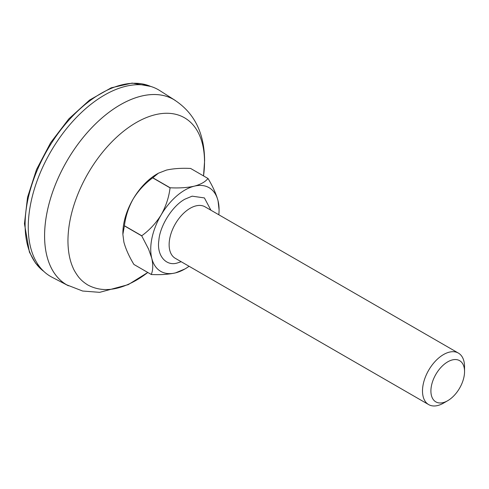 <?xml version="1.0" encoding="UTF-8"?>
<svg xmlns="http://www.w3.org/2000/svg" width="489" height="489" viewBox="0 0 489 489"><rect width="100%" height="100%" fill="white"/><g stroke="black" fill="none" stroke-linecap="round" stroke-linejoin="round"><path stroke-width="0.73" d="M447.728 400.693L443.523 403.119A29.737 17.17 -60 0 1 428.657 404.592A29.737 17.17 -60 0 1 424.097 380.76A29.737 17.17 -60 0 1 443.523 354.562A29.737 17.17 -60 0 1 458.389 353.089A29.737 17.17 -60 0 1 464.55 366.701L464.55 371.554A23.79 13.735 -60 0 1 447.728 400.687A23.79 13.735 -60 0 1 447.728 400.693A23.79 13.735 -60 0 1 430.907 390.98A23.79 13.735 -60 0 1 447.728 361.842A23.79 13.735 -60 0 1 464.55 371.554M181.187 261.719L177.66 262.88C166.144 266.78 156.456 255.46 158.87 240.35C159.769 226.364 172.042 206.107 184.903 199.176L192.146 196.168L204.408 197.923L210.918 210.209M218.815 214.769A48.319 27.897 120 0 0 219.072 209.799A48.319 27.897 120 0 0 218.057 200.838A48.319 27.897 120 0 0 194.322 186.162A48.319 27.897 120 0 0 161.168 214.848A48.319 27.897 120 0 0 150.734 249.249A48.319 27.897 120 0 0 151.749 258.21A48.319 27.897 120 0 0 175.484 272.886A48.319 27.897 120 0 0 184.903 268.981A48.319 27.897 120 0 0 189.078 266.273M184.903 268.981L175.484 272.886C168.54 274.415 160.484 274.959 151.321 274.506A55.752 32.188 -60 0 1 151.254 274.463C153.057 270.301 153.222 264.879 151.749 258.21L148.644 249.249L141.737 235.887A55.752 32.188 -60 0 1 141.761 235.759C149.518 230.13 155.985 223.161 161.168 214.848C165.979 206.205 168.943 197.208 170.056 187.868A55.752 32.188 -60 0 1 170.16 187.782C179.408 188.222 187.464 187.684 194.322 186.162C200.826 184.377 205.374 181.816 207.972 178.473A55.752 32.188 -60 0 1 208.039 178.516C212.837 186.492 216.175 193.931 218.057 200.838L219.072 209.799M170.056 187.868L152.715 177.855C145.031 183.399 138.558 190.374 133.308 198.76A48.319 27.897 120 0 1 157.042 173.986L158.418 173.192L152.812 177.77L170.16 187.782M207.972 178.473L190.624 168.454C181.462 168.008 173.406 168.546 166.462 170.08L158.418 173.192M443.523 403.119L447.728 400.687M151.321 274.506L133.974 264.494A55.752 32.188 120 0 1 133.907 264.451L151.254 274.463M141.737 235.887L124.389 225.869L122.873 234.372L123.888 242.128C125.765 249.029 129.108 256.474 133.907 264.451M122.873 234.372L122.873 233.167A48.319 27.897 120 0 1 133.308 198.76C128.534 207.305 125.569 216.303 124.414 225.741L141.761 235.759M204.127 153.778A96.571 55.758 120 0 0 152.586 115.428A96.571 55.758 120 0 0 79.53 190.227C71.914 207.904 68.05 224.781 67.947 240.851C68.02 251.432 69.707 260.392 73.014 267.74C74.016 270.594 78.277 277.061 79.976 278.602C81.804 280.735 84.444 282.88 87.898 285.032C101.663 292.373 117.776 290.79 136.235 280.276A96.571 55.758 120 0 0 147.788 272.471L128.252 284.641L99.658 292.343L82.629 291.028L66.748 284.855A106.993 61.773 120 0 1 44.591 235.875A106.993 61.773 120 0 1 91.296 128.204A106.993 61.773 120 0 1 173.742 99.536C194.115 112.421 204.402 132.794 204.61 160.655L203.534 175.912A96.571 55.758 120 0 0 204.518 162A96.571 55.758 120 0 0 204.127 153.778M68.393 285.772A107.012 61.785 -60 0 1 68.081 285.607A107.012 61.785 -60 0 1 49.988 200.325A107.012 61.785 -60 0 1 120.245 104.823A107.012 61.785 -60 0 1 175.056 100.312A107.012 61.785 -60 0 1 175.355 100.502M175.056 100.312L159.689 90.538A107.794 62.231 120 0 0 104.475 95.08A107.794 62.231 120 0 0 33.704 191.278A107.794 62.231 120 0 0 51.932 277.184L68.081 285.607M458.389 353.089L205.025 206.81A29.737 17.17 120 0 0 190.16 208.283A29.737 17.17 120 0 0 170.734 234.482A29.737 17.17 120 0 0 175.288 258.314L428.657 404.592M150.612 86.4A107.048 61.803 120 0 0 100.795 93.564A107.048 61.803 120 0 0 25.104 224.671A107.048 61.803 120 0 0 43.808 271.395M43.869 271.45L35.532 263.131L29.419 252.141L24.45 223.76L27.537 197.299L36.522 169.518L50.673 142.647L68.845 118.858L89.573 100.068L111.235 87.806L132.158 83.087L150.691 86.425"/></g></svg>
